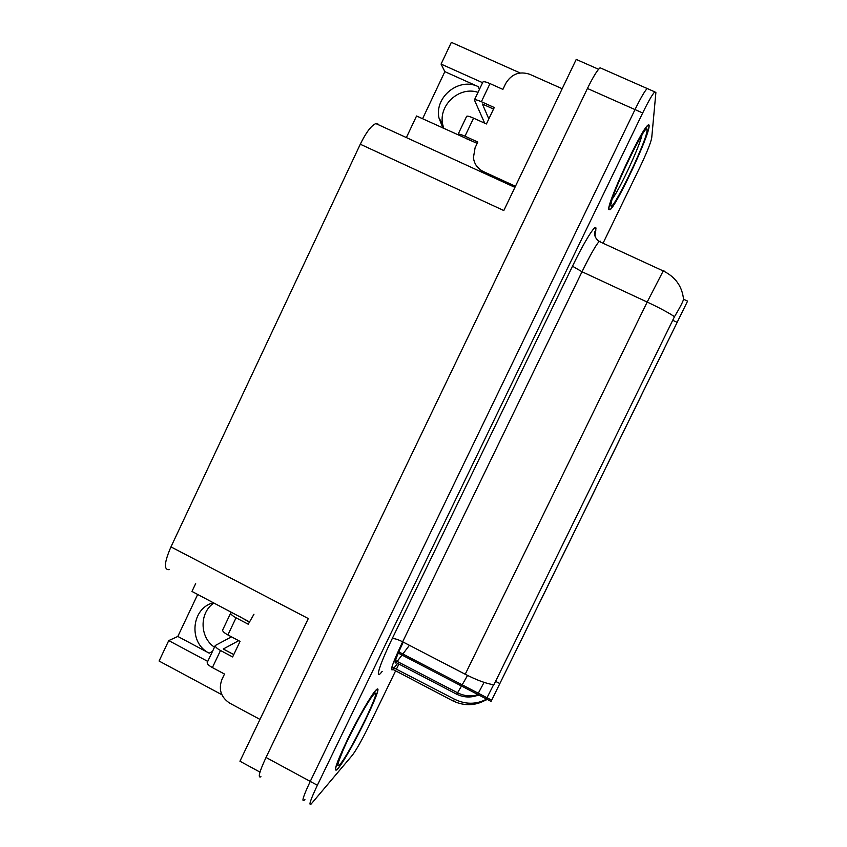 <?xml version="1.0" encoding="UTF-8"?>
<svg xmlns="http://www.w3.org/2000/svg" width="847" height="847" viewBox="0 0 847 847"><rect width="100%" height="100%" fill="white"/><g stroke="black" fill="none" stroke-linecap="round" stroke-linejoin="round"><path stroke-width="1.27" d="M249.367 621.825L191.962 591.439L195.657 583.615M500.397 682.449L512.964 656.838L500.397 682.449M561.445 558.215L573.641 533.356L561.445 558.215M538.988 603.953L551.132 579.21L538.988 603.953M629.448 419.678L641.835 394.458L629.448 419.678M594.054 491.662L606.876 465.543L594.054 491.662M641.592 394.829L654.551 368.434L641.592 394.829M516.638 649.469L528.729 624.853L516.638 649.469M570.465 539.719L583.223 513.727L570.465 539.719M523.637 635.102L536.267 609.374L523.637 635.102M546.993 587.532L559.687 561.667L546.993 587.532M606.674 466.083L618.998 440.98L606.674 466.083M584.007 512.255L596.267 487.279L584.007 512.255M665.541 346.042L678.563 319.52L665.541 346.042M617.759 443.362L630.655 417.116L617.759 443.362M652.338 373.051L664.779 347.704L652.338 373.051M491.038 701.496L687.584 301.098L491.038 701.496M214.492 647.193C199.521 637.399 199.225 612.529 213.952 603.011M221.861 694.72L159.088 661.031L168.733 640.597L177.817 636.446L209.23 653.175C188.14 643.159 191.126 607.85 213.508 602.778M648.4 89.051L647.161 88.511C644.652 91.137 640.607 98.157 635.017 109.581L310.256 781.4C303.395 795.947 301.373 802.236 304.179 800.246L304.92 799.462M169.125 569.682C163.651 569.999 164.265 562.397 170.967 546.887L360.293 144.223L503.817 210.543L576.225 59.417L598.575 69.274M259.987 772.104L239.945 761.22L308.297 618.564L170.967 546.887M601.804 68.533L600.089 67.781C597.209 70.216 592.985 77.119 587.437 88.48L266.022 757.462C259.288 771.977 257.604 778.404 260.961 776.741M482.599 82.699L441.075 64.086L451.345 42.35L520.111 72.958M443.712 128.373L442.61 124.096C438.555 104.859 459.508 85.971 478.015 92.344M360.293 144.223C366.073 132.428 371.261 125.536 375.867 123.577L378.778 124.329M406.369 137.563L416.555 115.997L477.168 143.418M168.733 640.597L207.737 661.401M442.865 127.982L438.937 117.86C434.416 96.812 459.116 77.077 478.248 86.638L444.844 71.646L422.579 118.739M444.844 71.646L441.075 64.086M177.817 636.446L197.679 594.446M337.762 768.811C349.366 755.831 386.846 678.743 376.036 690.03L375.835 690.241C371.452 694.656 358.482 717.007 348.011 738.436C336.841 761.834 333.146 772.273 336.905 769.754L337.762 768.811M608.76 209.537L610.306 209.611C617.442 203.693 648.876 136.367 649.12 126.235C649.247 124.615 648.738 124.361 647.584 125.472C640.258 131.296 606.759 204.053 608.76 209.537M674.498 316.672C668.452 312.638 659.347 307.768 647.182 302.051L465.225 674.254C476.977 680.226 486.538 683.741 493.896 684.778L674.498 316.672C679.675 308.043 682.693 302.284 683.55 299.393C682.184 286.36 675.408 276.884 663.222 270.945L663.91 270.426M484.061 682.375L478.301 693.238L478.121 695.482M493.589 684.747L486.993 697.759L486.602 699.897M600.089 67.781L647.161 88.511C644.652 91.137 640.607 98.157 635.017 109.581L310.256 781.4C303.395 795.947 301.373 802.236 304.179 800.246M603.043 243.237L639.57 167.928C646.589 153.191 650.634 143.217 651.703 138.008L655.885 92.535L654.742 91.847C652.296 94.504 648.273 101.545 642.682 112.979L317.371 785.254C310.5 799.812 308.414 806.069 311.135 804.036L352.405 755.164C356.396 749.828 361.838 740.193 368.72 726.26L395.581 670.898M396.534 668.929L398.895 664.069M259.976 719.41L229.685 703.137C220.94 697.261 218.346 689.373 221.914 679.485L224.497 674.043L212.385 667.584L220.506 650.496C216.864 648.474 215.127 646.801 215.286 645.509L231.475 636.838M220.506 650.496L232.639 656.944L240.061 641.38L227.896 634.943L236.048 617.802L248.224 624.218L253.973 614.213M238.716 640.671L223.269 649.003L233.772 654.583M239.203 616.298L249.24 622.079M236.048 617.802C232.396 615.79 230.617 614.191 230.723 613.006L231.676 612.328M222.697 629.903L222.634 630.041C222.496 631.29 224.254 632.921 227.896 634.943M207.293 662.333L207.219 662.492C207.039 663.847 208.754 665.541 212.385 667.584M515.442 186.266L483.341 171.549C477.644 168.712 474.341 164.106 473.409 157.754L475.082 147.791L477.824 142.042L464.982 136.198L473.568 118.146C469.651 116.431 467.343 115.817 466.644 116.304L466.591 116.399M473.568 118.146L486.422 123.969L494.267 107.516L481.382 101.714L489.99 83.599L502.896 89.38L505.648 83.599C511.387 74.028 519.423 70.915 529.746 74.292L562.186 88.723M483.309 172.862L476.046 165.207M477.21 143.334L466.316 138.664M493.526 109.062L482.388 104.033L488.835 118.919M489.99 83.599C486.051 81.905 483.711 81.354 482.949 81.968L482.896 82.074M484.706 123.196L474.394 99.967C475.125 99.427 477.454 100.01 481.382 101.714M458.375 135.054L458.121 134.25C458.788 133.826 461.075 134.472 464.982 136.198M337.953 768.409L337.106 769.33C333.39 771.818 337.053 761.495 348.096 738.351C358.461 717.155 371.293 695.027 375.634 690.654L375.846 690.443C386.539 679.262 349.44 755.577 337.953 768.409M608.961 209.103C607.003 203.651 640.141 131.677 647.383 125.917C648.527 124.827 649.035 125.07 648.908 126.669C648.675 136.674 617.558 203.322 610.507 209.188L608.961 209.103M491.662 700.183L398.789 651.872M209.23 653.175L212.459 651.449M266.022 757.462L317.371 785.254M587.437 88.48L642.682 112.979M677.145 322.336L672.56 320.208M499.825 683.54L495.421 681.263M478.248 86.638L479.413 89.401M403.246 642.1C395.951 657.706 393.58 664.577 396.142 662.714L402.039 655.059M382.177 671.364C374.321 681.888 379.001 665.774 392.108 638.86L572.508 266.212L582.016 271.749L402.653 641.793C392.786 662.672 389.514 671.904 392.839 669.511L397.592 663.381M572.508 266.212C584.472 241.363 595.706 223.407 595.96 228.277L595.134 234.323M600.523 241.236L599.136 241.437C595.685 245.429 589.978 255.529 582.016 271.749L647.182 302.051L663.222 270.945L599.136 241.437C593.313 237.107 594.573 231.527 594.785 231.909L595.833 230.299M391.949 666.885L454.49 699.209L453.336 701.125L391.515 668.675M454.49 699.209C465.564 704.598 476.247 704.577 486.549 699.156M461.435 686.091L457.581 692.782C464.294 696.149 471.08 696.774 477.93 694.678M467.555 675.44L462.155 684.831M395.475 660.522L457.581 692.782L456.681 694.296M465.225 674.254L402.653 641.793C397.254 639.136 393.739 638.162 392.108 638.86M595.166 236.705L594.986 232.957M402.854 653.979L409.419 645.308M486.993 697.759L478.301 693.238M484.304 173.317L483.341 171.549M339.732 764.735C335.338 768.917 338.133 760.415 348.106 739.209C357.54 719.706 369.768 698.489 373.845 694.349C384.273 682.841 350.203 753.11 339.732 764.735M641.973 134.959C639.983 145.769 619.273 190.289 612.381 198.738M610.846 205.218C609.131 197.923 649.024 115.541 647.013 130.586C646.727 141.491 610.719 215.763 610.846 205.218M491.069 701.401L398.27 653.101M375.867 123.577L514.923 187.367M687.584 301.098L683.582 299.245M438.937 117.86L442.61 124.096M486.549 699.558C475.855 705.826 464.791 706.334 453.357 701.094M395.104 662.058L456.724 694.233C463.733 697.547 470.837 697.864 478.026 695.196M654.742 91.847L647.161 88.511M594.668 234.788L594.912 233.338M486.57 699.05L477.941 694.561M230.723 613.006L222.634 630.041M215.286 645.509L207.219 662.492M482.949 81.968L474.394 99.967M466.644 116.304L458.121 134.25M338.472 761.802L338.398 763.698C336.524 767.043 338.366 761.855 343.935 748.166C349.991 734.571 360.631 714.561 366.476 705.032M640.745 136.97C633.323 148.257 609.914 199.458 611.29 203.799L611.587 201.544"/></g></svg>
